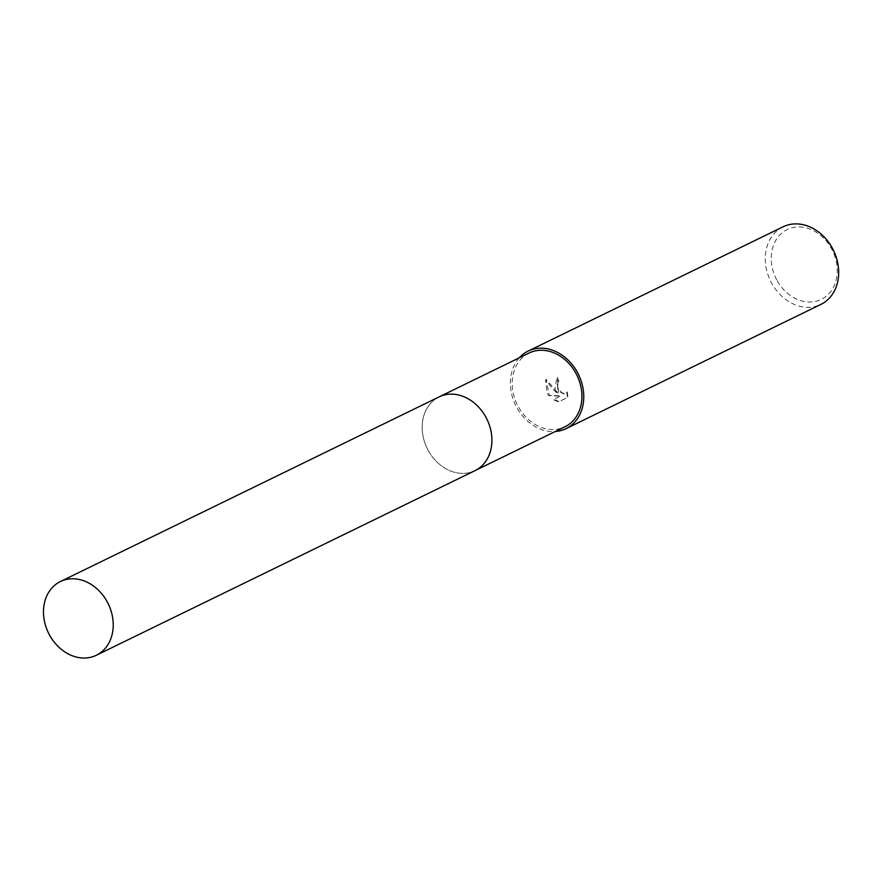 <?xml version="1.0" encoding="UTF-8"?>
<svg xmlns="http://www.w3.org/2000/svg" width="882" height="882" viewBox="0 0 882 882"><rect width="100%" height="100%" fill="white"/><g stroke="black" fill="none" stroke-linecap="round" stroke-linejoin="round"><path stroke-width="0.66" stroke-dasharray="4.41 3.31" d="M428.553 451.011A41.002 33.251 -116 0 0 475.012 470.624A41.002 33.251 -116 0 0 491.748 444.197A41.002 33.251 -116 0 0 485.541 416.536A41.002 33.251 -116 0 0 470.205 400.02A41.002 33.251 -116 0 0 439.082 396.922A41.002 33.251 -116 0 0 428.553 451.011A41.002 33.262 -116 0 0 465.894 473.237A41.002 33.262 -116 0 0 491.748 444.197A41.002 33.262 -116 0 0 485.541 416.536A41.002 33.262 -116 0 0 470.205 400.02A41.002 33.262 -116 0 0 429.743 404.364A41.002 33.262 -116 0 0 428.542 451.011M529.09 353.032A41.002 33.251 -116 0 0 518.561 407.12A41.002 33.251 -116 0 0 565.031 426.745M554.888 389.59L558.174 394.056L553.808 390.109L545.55 379.756L547.16 393.35L548.747 395.654L560.478 396.095L553.212 399.634L558.549 401.872L567.501 397.506L566.685 392.281L565.704 393.548L563.807 393.912L559.651 391.851L557.953 389.756L557.093 383.317L558.438 381.84A43.163 35.004 64 0 1 556.785 377.551L554.888 389.59M783.062 226.806A43.163 35.004 -116 0 0 771.982 283.739A43.163 35.004 -116 0 0 820.888 304.4M519.266 357.827A43.163 35.004 -116 0 0 517.061 408.024A43.163 35.004 -116 0 0 555.197 431.53M777.251 280.818A38.841 31.509 -116 0 0 823.292 298.303A38.841 31.509 -116 0 0 831.241 248.173A38.841 31.509 -116 0 0 785.189 230.687A38.841 31.509 -116 0 0 777.251 280.818M567.192 391.983L568.019 397.198L559.067 401.553L553.731 399.325L560.985 395.786L549.254 395.357L546.079 379.436L558.681 393.747L557.303 377.242A42.435 34.42 -116 0 0 558.945 381.542L557.203 384.651L558.46 389.447L562.231 392.986L566.024 393.339L566.685 392.281M439.633 396.646L439.082 396.922A41.013 33.262 -116 0 0 436.932 398.08A41.013 33.262 -116 0 0 427.825 449.688A41.013 33.262 -116 0 0 475.012 470.635M475.012 470.624L475.574 470.36"/><path stroke-width="1.32" d="M475.574 470.36L565.031 426.745A41.002 33.251 -116 0 0 575.549 372.656A41.002 33.251 -116 0 0 529.09 353.032L439.633 396.646M555.197 431.53A43.163 35.004 -116 0 0 565.968 428.685L820.888 304.4A43.163 35.004 -116 0 0 831.969 247.467A43.163 35.004 -116 0 0 783.062 226.806L528.142 351.091A43.163 35.004 -116 0 0 519.266 357.827M565.968 428.685A43.163 35.004 -116 0 0 577.048 371.752A43.163 35.004 -116 0 0 528.142 351.091M58.245 582.715A41.002 33.251 -116 0 0 49.138 634.312A41.002 33.251 -116 0 0 96.325 655.26A41.002 33.251 -116 0 0 98.464 654.091A41.002 33.251 -116 0 0 107.571 602.494A41.002 33.251 -116 0 0 60.384 581.547A41.002 33.251 -116 0 0 58.245 582.715M96.325 655.26L475.012 470.635A41.013 33.262 -116 0 0 477.151 469.467A41.013 33.262 -116 0 0 486.258 417.859A41.013 33.262 -116 0 0 439.071 396.911L60.384 581.547"/></g></svg>
